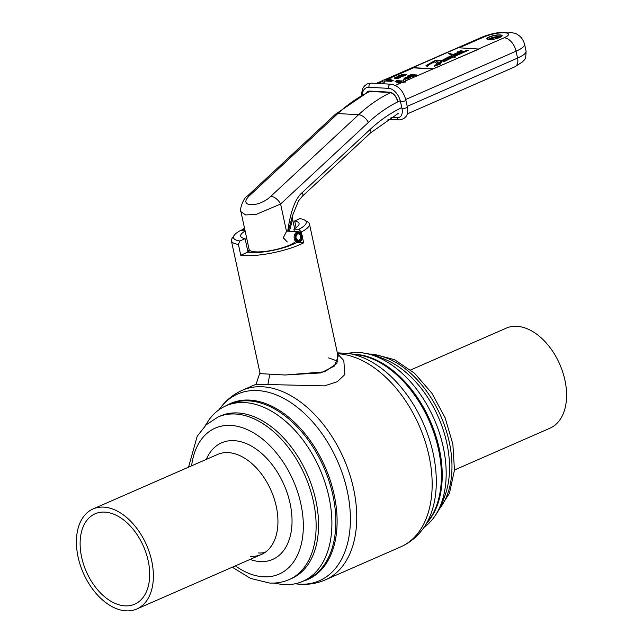 <?xml version="1.0" encoding="UTF-8"?>
<svg xmlns="http://www.w3.org/2000/svg" width="643" height="643" viewBox="0 0 643 643"><rect width="100%" height="100%" fill="white"/><g stroke="black" fill="none" stroke-linecap="round" stroke-linejoin="round"><path stroke-width="0.96" d="M204.98 425.987L209.393 419.26A95.791 60.659 66.4 0 1 244.686 402.582A95.791 60.659 -113.6 0 0 225.958 405.821L229.905 404.101A95.791 60.659 66.4 0 1 248.632 400.862A95.791 60.659 66.4 0 1 329.128 481.342A95.791 60.659 66.4 0 1 306.711 579.616L302.765 581.344A95.791 60.659 66.4 0 1 284.037 584.583A95.791 60.659 66.4 0 1 281.658 584.391L273.725 583.072M284.037 584.583A95.791 60.659 -113.6 0 0 328.983 497.119A95.791 60.659 -113.6 0 0 244.686 402.582A95.791 60.659 66.4 0 1 325.181 483.07A95.791 60.659 66.4 0 1 302.765 581.344M358.963 352.581A95.791 60.659 66.4 0 1 437.409 427.169A95.791 60.659 66.4 0 1 423.962 527.413A95.791 60.659 66.4 0 0 433.607 517.896A95.791 60.659 66.4 0 0 434.21 419.26A95.791 60.659 66.4 0 0 361.342 352.766A95.791 60.659 66.4 0 0 358.963 352.581A95.791 60.659 -113.6 0 0 347.807 353.393A95.791 60.659 -113.6 0 1 358.963 352.581M296.688 242.507A29.875 7.033 167.8 0 1 251.59 252.506A29.875 7.033 167.8 0 1 247.989 252.096L240.755 255.263A39.93 9.404 -12.2 0 0 244.469 255.625A39.93 9.404 -12.2 0 0 303.649 242.837L298.4 242.556M240.755 255.263L238.408 244.428L239.807 240.996L245.087 238.682A29.875 7.033 167.8 0 1 240.675 236.134A29.875 7.033 167.8 0 1 245.128 231.03M245.023 230.548L240.86 230.315A37.214 8.761 -12.2 0 0 234.14 235.37L232.091 238.36A39.93 9.404 -12.2 0 0 231.408 240.836A39.93 9.404 -12.2 0 0 238.408 244.428M301.816 234.382L301.302 232.002A39.93 9.404 -12.2 0 0 309.46 223.965A39.93 9.404 -12.2 0 0 307.82 221.988L304.718 220.115A37.214 8.761 -12.2 0 0 299.951 218.644L294.671 220.959A29.875 7.033 167.8 0 1 299.083 223.507A29.875 7.033 167.8 0 1 293.867 229.045L294.398 231.496M303.649 242.837L302.339 236.769M301.302 232.002L298.891 229.318L293.867 229.045M234.14 235.37A37.214 8.761 -12.2 0 0 239.807 240.996M298.891 229.318A37.214 8.761 -12.2 0 0 304.718 220.115M245.087 238.682L247.989 252.096M247.732 250.907A29.875 7.033 167.8 0 1 249.307 249.902M294.671 220.959L296.118 227.646M248.069 252.112A27.617 6.502 167.8 0 1 249.982 250.561M249.524 250.183A28.975 6.824 -12.2 0 0 247.828 251.365M328.557 357.886L337.76 361.157M284.953 374.998L320.809 372.924L334.432 366.036L338.138 356.584L309.46 223.965M260.085 373.462L261.307 373.704M337.631 354.253L336.932 363.367L324.763 371.791L285.235 375.014L261.026 373.687L260.021 373.173M294.936 583.731L300.345 584.27C309.082 584.752 317.393 583.297 325.286 579.89A103.491 65.53 -113.6 0 0 349.503 473.722A103.491 65.53 -113.6 0 0 262.537 386.773A103.491 65.53 -113.6 0 0 242.307 390.269L256.067 384.249L324.458 385.88L337.318 381.709L344.793 374.604L343.82 360.57L337.551 353.867M294.607 242.395A24.45 5.755 167.8 0 1 255.665 251.855A24.45 5.755 167.8 0 1 249.106 249.436L240.948 211.684L245.57 214.931L255.97 214.489L280.597 204.024A9.058 4.863 -132.9 0 0 270.832 196.292C258.478 208.284 236.688 207.086 250.071 195.15L337.84 113.562A181.085 133.511 -86.9 0 1 369.797 91.443M292.597 215.341L292.589 219.159L289.446 231.231M287.284 241.993L283.29 237.757L286.521 231.408A5.433 4.003 -86.9 0 1 287.726 231.142C290.572 211.193 295.434 198.309 302.306 192.49A5.433 2.918 -132.9 0 1 302.347 196.268L370.328 133.077A5.433 2.918 -132.9 0 0 370.296 129.299L302.306 192.49M292.541 215.542L288.313 231.167M288.305 231.199L287.726 231.142M391.539 79.081L389.232 78.952L382.553 80.279L382.384 81.95L384.731 82.248L384.852 80.994L391.507 81.356L393.186 80.439L386.531 80.07L391.539 79.081L387.239 80.11M405.934 79.869L403.627 79.74L403.499 81.002L396.844 80.632L395.132 81.388L401.787 81.749L396.779 82.738L399.086 82.867L405.765 81.548L405.934 79.869L405.894 80.777L432.964 68.93L413.417 67.861L387.094 79.378M395.132 81.388L401.119 81.886M396.779 82.738L399.118 83.035L405.854 81.974L405.894 80.777M394.328 78.173L397.8 78.366L399.954 77.723L400.862 76.855L397.326 76.654L394.288 78.004L395.477 78.35L400.894 77.015M398.371 75.97L402.864 76.388L403.949 75.721L400.911 75.48L401.256 75.143L406.657 74.54L402.598 74.411L398.371 75.97L402.823 76.212L403.949 75.721M400.951 75.649L405.572 75.199L406.657 74.54M404.101 78.711L407.574 78.904L410.628 77.377L407.099 77.192L404.977 77.827L404.061 78.534L407.533 78.727L410.628 77.361M407.766 76.67L412.846 76.83L413.971 76.34L408.466 75.536L407.276 76.195L408.353 76.413L407.766 76.67L413.931 76.163M407.308 76.372L408.08 76.565L407.284 76.228M410.588 75.44L415.667 75.601L416.785 75.102L411.279 74.307L410.089 74.966L411.174 75.183L410.588 75.44L416.752 74.934M410.089 74.982L410.893 75.335L410.097 74.998M395.895 77.843L399.335 77.321M405.661 78.374L409.109 77.851M432.964 68.93L479.051 49.061L458.25 47.751L412.774 67.652L433.543 68.793L479.011 48.892M412.774 67.652L413.417 67.861M382.384 81.95L384.691 82.079L384.819 80.817L391.507 81.356M391.474 81.187L393.186 80.439M396.562 77.859L395.855 77.666L397.326 77.039L399.295 77.144L396.562 77.859M395.855 77.666L396.289 77.506M406.336 78.39L405.629 78.205L407.091 77.578L409.069 77.682L406.336 78.39M405.629 78.205L406.054 78.044M407.316 76.388L408.072 76.533M410.089 74.966L410.893 75.303M405.765 81.548L405.854 81.974M449.634 58.208C447.89 56.23 451.547 58.264 452.576 56.19L453.227 56.697L443.75 61.841L453.508 56.914L454.336 57.565L455.429 57.09L454.601 56.439L468.249 50.347L466.344 50.845L466.529 50.387L454.231 56.15L452.817 55.033L453.653 54.671C453.347 56.295 459.552 53.988 456.835 53.506L458.178 52.348L458.748 52.38L457.912 53.265L460.814 52.461L459.464 52.155L460.959 51.014L461.513 51.046L460.814 51.85L463.547 51.215L461.264 50.837C460.018 50.363 459.785 50.419 460.581 50.982L458.29 52.075C457.213 51.601 457.02 51.689 457.712 52.34L456.522 53.16C454.529 53.538 454.448 53.723 456.257 53.715C458.162 54.494 453.54 55.113 454.866 53.835L452.35 54.904L452.254 54.213L448.718 53.49L451.78 55.435L450.896 56.086L451.989 55.603C452.125 57.637 451.016 55.716 448.718 56.914L448.501 57.444L448.034 57.074L446.933 57.557C447.592 58.786 447.255 59.019 445.937 58.256L445.077 58.947C443.107 59.486 442.408 60 442.995 60.49L442.111 60.876C441.524 60 439.418 60.008 435.793 60.9L435.319 60.53L433.945 61.133L426.004 65.578L427.185 66.502C428.302 65.015 430.858 63.464 434.845 61.841L437.136 63.633L434.113 66.317L440.383 64.035L442.199 61.101L448.067 58.312L449.634 58.208L449.377 57.621M457.277 54.052L456.835 53.506L457.277 54.1M461.264 50.837L461.288 50.918C460.034 50.451 459.809 50.5 460.605 51.07L460.581 50.982C459.785 50.419 460.018 50.363 461.264 50.837L461.336 50.636M458.29 52.075L458.306 52.155C457.229 51.689 457.036 51.778 457.728 52.421L457.712 52.34C457.02 51.689 457.213 51.601 458.29 52.075L458.379 51.834M456.779 53.369L456.522 53.16C454.529 53.538 454.448 53.723 456.257 53.715L456.707 54.197M454.81 54.366L454.866 53.835M446.933 57.557L447.399 58.055M442.858 60.249L442.127 60.964C441.54 60.088 439.434 60.096 435.809 60.989L435.343 60.619L434.025 61.189M441.211 61.382L438.438 62.974L436.3 61.302L438.454 63.062L441.211 61.382C440.768 60.675 439.129 60.643 436.3 61.302M438.775 63.239L439.515 63.834L437.489 63.914L435.97 65.361L441.371 61.591L438.775 63.239L439.482 63.866M445.559 59.863L445.535 59.783C445.72 59.1 445.269 59.011 444.184 59.526C444.032 60.201 444.482 60.289 445.535 59.783L445.559 59.863C444.498 60.378 444.048 60.289 444.2 59.606M444.184 59.526L444.241 60.064M449.497 53.875L450.912 53.642L451.354 54.743A19.354 4.557 167.8 0 1 449.561 53.956L449.497 53.827M449.561 53.956L449.537 53.867A19.354 4.557 -12.2 0 0 451.33 54.655M458.483 52.991L459.472 52.798A3.842 0.908 -12.2 0 0 459.472 52.758A3.842 0.908 -12.2 0 0 459.11 52.485A3.319 0.78 -12.2 0 0 458.483 52.991L459.496 52.887A3.842 0.908 167.8 0 0 459.488 52.847L459.472 52.758M462.132 51.673A2.757 0.651 -12.2 0 0 462.293 51.376A2.757 0.651 -12.2 0 0 461.907 51.143A3.319 0.78 -12.2 0 0 461.417 51.713A3.319 0.78 -12.2 0 0 461.481 51.818L462.132 51.673L461.497 51.906A3.319 0.78 167.8 0 1 461.433 51.794A3.319 0.78 167.8 0 1 461.433 51.753M434.21 61.334L426.028 65.666M445.077 58.947L445.093 59.035C443.123 59.574 442.432 60.088 443.011 60.579M445.937 58.256L444.892 58.802M446.957 57.637C447.608 58.875 447.279 59.108 445.953 58.336M448.034 57.074L447.038 57.605M448.501 57.444L448.05 57.163M451.989 55.603L452.013 55.692C452.142 57.725 451.032 55.804 448.734 57.002L448.525 57.532M451.78 55.435L450.759 55.973M452.262 54.253L448.726 53.53M454.794 53.827L452.367 54.985M456.538 53.248C454.553 53.626 454.464 53.803 456.273 53.803C458.178 54.583 453.556 55.202 454.882 53.924M457.728 52.421L456.795 53.449M459.07 52.115L458.306 52.155M460.605 51.07L459.086 52.204M461.513 51.046L460.83 51.89M463.555 51.263L461.288 50.918M459.464 52.155L460.814 52.501M458.748 52.38L457.929 53.305M452.817 55.033L454.231 56.15M466.553 50.475L454.255 56.238M466.344 50.845L467.694 50.58M454.601 56.439L455.373 57.114M453.227 56.697L443.509 61.72M449.61 58.216L449.385 57.661M437.136 63.633L434.129 66.358M441.42 61.792L435.986 65.401M104.769 512.109A49.342 31.25 66.4 0 1 146.234 553.567A49.342 31.25 66.4 0 1 134.684 604.195A49.342 31.25 66.4 0 1 125.039 605.859A49.342 31.25 -113.6 0 1 83.574 564.401A49.342 31.25 -113.6 0 1 95.124 513.781A49.342 31.25 -113.6 0 1 104.769 512.109M93.018 508.967A54.599 34.569 -113.6 0 1 103.692 507.126A54.599 34.569 66.4 0 1 149.57 552.996A54.599 34.569 66.4 0 1 136.79 609.001A54.599 34.569 66.4 0 1 126.116 610.85A54.599 34.569 -113.6 0 1 80.238 564.98A54.599 34.569 -113.6 0 1 93.018 508.967L217.567 454.464A54.599 34.569 -113.6 0 1 228.241 452.624A54.599 34.569 66.4 0 1 274.119 498.494A54.599 34.569 66.4 0 1 261.339 554.499A54.599 34.569 66.4 0 1 250.666 556.348M410.684 369.958L506.21 328.155A54.599 34.569 -113.6 0 1 516.884 326.314A54.599 34.569 66.4 0 1 562.762 372.184A54.599 34.569 66.4 0 1 549.982 428.19L454.464 469.993M291.584 578.523A88.734 56.19 -113.6 0 0 312.353 487.498A88.734 56.19 -113.6 0 0 237.789 412.951A88.734 56.19 66.4 0 0 220.445 415.949L218.001 417.018A88.734 56.19 66.4 0 1 235.354 414.012A88.734 56.19 66.4 0 1 309.91 488.559A88.734 56.19 66.4 0 1 289.149 579.592L291.584 578.523M361.342 352.766C369.452 353.465 378.647 356.262 388.943 361.149A88.734 56.19 66.4 0 1 446.178 491.943C442.786 502.818 438.59 511.474 433.607 517.896M250.063 559.434A63.649 40.308 -113.6 0 0 260.23 561.58A63.649 40.308 66.4 0 0 290.097 503.461A63.649 40.308 66.4 0 0 234.084 440.648A63.649 40.308 -113.6 0 0 206.29 459.399M265.029 552.45A54.599 34.569 66.4 0 1 258.373 552.98M295.193 583.764A101.915 64.533 -113.6 0 0 299.485 584.182A101.915 64.533 -113.6 0 0 347.3 491.139A101.915 64.533 -113.6 0 0 257.618 390.566A101.915 64.533 -113.6 0 0 219.038 409.744M226.44 405.612A96.112 60.86 66.4 0 1 249.621 400.099A96.112 60.86 66.4 0 1 331.523 484.533A96.112 60.86 66.4 0 1 303.247 581.135M424.107 527.204A101.915 64.533 -113.6 0 0 423.568 423.914A101.915 64.533 -113.6 0 0 348.064 353.433L358.191 354.896A96.112 60.86 66.4 0 1 429.395 421.366A96.112 60.86 66.4 0 1 429.91 518.772L424.107 527.204C418.03 536.061 410.226 542.62 400.693 546.888A103.491 65.53 -113.6 0 0 424.91 440.72A103.491 65.53 -113.6 0 0 337.953 353.771A103.491 65.53 -113.6 0 0 337.527 353.754M353.763 354.253A95.791 60.659 66.4 0 1 355.016 354.309A95.791 60.659 66.4 0 1 430.633 421.84A95.791 60.659 66.4 0 1 427.37 522.462M267.922 384.418L269.795 374.073M286.521 231.408L280.597 204.024L368.375 122.443A9.058 4.863 -132.9 0 0 358.609 114.703L270.832 196.292M240.948 211.684C239.148 212.246 242.475 198.341 247.555 195.922L247.555 195.922A9.058 4.863 47.1 0 1 250.071 195.15M247.555 195.922L335.333 114.333A9.058 4.863 47.1 0 1 337.84 113.562L358.609 114.703A181.085 133.511 93.1 0 1 390.478 92.624M401.779 107.606A175.652 129.508 93.1 0 0 370.296 129.299M400.251 100.702A172.035 126.832 93.1 0 0 368.375 122.443M478.786 48.876L504.12 37.792A14.484 3.408 -12.2 0 0 504.618 32.761A14.484 3.408 -12.2 0 0 484.573 36.723L459.239 47.807M499.804 34.867A7.7 1.808 167.8 0 1 499.539 37.543A7.7 1.808 167.8 0 1 488.889 39.641A7.7 1.808 167.8 0 1 489.154 36.972A7.7 1.808 167.8 0 1 499.804 34.867M395.332 85.398L402.044 82.457M382.44 81.412L377.706 83.486M484.573 36.723A13.583 8.6 -113.6 0 0 481.92 37.181L384.168 79.957M405.709 99.488L516.072 51.191A28.067 6.607 -12.2 0 0 524.575 44.222C522.421 36.916 518.001 34.931 517.607 34.69C516.723 33.774 513.813 32.93 508.886 32.15C499.924 31.828 490.939 33.5 481.92 37.181M504.12 37.792A13.583 8.6 66.4 0 1 516.072 51.191L517.559 58.071L407.212 106.36M524.575 44.222L526.062 51.11A28.067 6.607 167.8 0 1 517.559 58.071A9.958 6.309 -113.6 0 1 514.834 66.832L407.244 113.907M391.016 117.388L397.326 117.733A3.167 2.339 93.1 0 0 399.399 119.919C406.199 118.754 408.852 114.446 407.34 106.987L405.854 100.107C403.418 90.92 398.459 85.615 390.984 84.209L371.437 83.14L367.378 83.847L364.653 85.696L362.588 88.678L361.31 95.252M397.326 117.733A9.958 6.309 -113.6 0 0 402.004 108.643L400.509 101.763A13.583 8.6 -113.6 0 0 388.557 88.356L369.018 87.287A13.583 8.6 -113.6 0 0 362.282 94.714M366.494 92.504A9.597 6.076 66.4 0 1 369.838 91.073L389.377 92.142A9.597 6.076 66.4 0 1 397.824 101.618M389.377 92.142L389.875 92.496M369.838 91.073L370.191 91.451L368.56 91.724A9.058 5.731 66.4 0 1 370.071 91.419M397.679 101.562C396.096 96.193 393.444 93.179 389.738 92.52L370.191 91.451L389.594 92.479M499.507 37.543A5.522 1.302 -12.2 0 0 498.671 37.431A5.522 1.302 -12.2 0 0 489.773 39.649M499.852 37.39A5.707 1.342 -12.2 0 0 498.767 37.206A5.707 1.342 -12.2 0 0 489.395 39.649M488.206 39.561A7.33 1.728 167.8 0 1 499.916 36.699A7.33 1.728 167.8 0 1 500.897 36.82M487.884 39.504A7.515 1.768 167.8 0 1 500.013 36.474A7.515 1.768 167.8 0 1 501.162 36.627M487.257 39.327A7.515 1.768 167.8 0 1 487.04 39.014A7.515 1.768 167.8 0 1 491.485 36.362A7.515 1.768 167.8 0 1 499.715 35.1A7.515 1.768 167.8 0 1 501.733 35.839A7.515 1.768 167.8 0 1 501.661 36.209M388.557 88.356A3.167 2.339 -86.9 0 1 390.984 84.209M369.018 87.287A3.167 2.339 -86.9 0 1 371.437 83.14M400.509 101.763A3.167 0.747 -12.2 0 0 403.981 101.232A3.167 0.747 -12.2 0 0 405.854 100.107M402.004 108.643A3.167 0.747 -12.2 0 0 405.468 108.112A3.167 0.747 -12.2 0 0 407.34 106.987M241.414 230.347A5.433 4.003 -86.9 0 1 244.444 228.763L244.637 228.779M301.993 235.459A5.433 4.003 93.1 0 0 298.432 231.721A5.433 4.003 93.1 0 0 294.285 238.834A5.433 4.003 93.1 0 0 297.846 242.572C301.125 242.065 302.572 239.718 302.186 235.531L300.739 232.774L298.432 231.721L287.927 231.142M301.969 235.708A4.71 3.472 93.1 0 0 297.661 232.702A4.71 3.472 93.1 0 0 295.29 238.633A4.71 3.472 93.1 0 0 299.598 241.647A4.71 3.472 93.1 0 0 301.969 235.708M301.479 235.925A4.019 2.966 -86.9 0 1 299.453 240.988A4.019 2.966 -86.9 0 1 295.78 238.416A4.019 2.966 -86.9 0 1 297.805 233.353A4.019 2.966 -86.9 0 1 301.479 235.925M300.474 236.126A3.295 2.427 -86.9 0 1 297.958 240.434L295.997 238.24C295.86 235.507 296.64 234.052 298.32 233.851A3.295 2.427 -86.9 0 1 300.474 236.126M191.606 465.829A79.676 50.451 66.4 0 1 230.789 425.425A79.676 50.451 66.4 0 1 300.908 504.056A79.676 50.451 66.4 0 1 263.517 576.803A79.676 50.451 66.4 0 1 235.378 565.864M439.024 509.377A88.734 56.19 -113.6 0 0 440.897 416.334A88.734 56.19 -113.6 0 0 371.284 354.574M242.307 390.269C232.774 394.537 224.97 401.103 218.893 409.961M400.693 546.888L325.286 579.89M348.064 353.433L337.326 352.846M260.118 373.615L231.408 240.836M256.067 384.249L259.716 373.414M292.589 219.159L294.631 228.611M398.274 113.377L370.328 133.077M292.549 215.534L298.505 200.938L302.347 196.268M335.333 114.333L369.46 91.073M382.513 80.68L376.284 83.405M526.062 51.11C526.022 61.423 523.635 59.59 522.855 61.656L514.834 66.832M387.97 119.293L399.399 119.919M501.733 35.839C504.353 34.963 496.935 39.882 488.937 39.633L487.04 39.014M241.262 230.339L244.444 228.763M289.149 579.592C282.968 582.269 276.402 583.418 269.449 583.032L250.521 578.403L232.316 567.206M188.536 467.172L197.192 436.275L206.218 424.79L218.001 417.018M438.02 511.177L449.497 493.189L454.456 470.105L452.865 444.128L445.069 417.645L431.871 393.219L414.534 373.245L394.569 359.702L373.551 354.132L369.275 354.092M136.79 609.001L261.339 554.499"/></g></svg>
